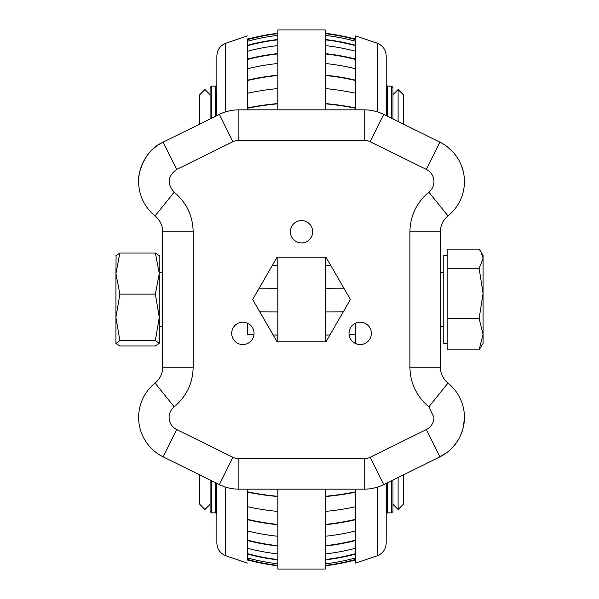 <?xml version="1.0" encoding="UTF-8"?>
<svg xmlns="http://www.w3.org/2000/svg" width="599" height="599" viewBox="0 0 599 599"><rect width="100%" height="100%" fill="white"/><g stroke="black" fill="none" stroke-linecap="round" stroke-linejoin="round"><path stroke-width="0.9" d="M481.042 251.984L483.064 255.474L483.064 343.526L479.125 349.853L447.161 349.853L447.161 249.147L479.125 249.147L481.042 251.984L483.064 258.708L479.125 268.27L483.064 293.45L479.125 318.631L483.064 334.242L479.125 349.853M447.161 255.474L443.777 255.474L443.777 343.526L447.161 343.526M447.161 318.631L479.125 318.631M447.161 268.27L479.125 268.27M159.289 273.571L155.358 253.033L159.289 255.721M116.086 255.226L115.936 273.578L119.875 294.124L115.936 317.358L119.875 340.591L115.936 343.526L119.875 345.967L155.358 345.967L159.289 343.279L155.358 340.591L159.289 317.358L159.289 343.279M115.936 255.721L119.875 253.033L115.936 273.578L115.936 343.279M159.147 255.226L159.289 317.358L155.358 294.124L159.289 273.578M155.358 253.033L119.875 253.033M155.358 294.124L119.875 294.124M155.358 340.591L119.875 340.591M360.194 344.545A11.179 11.179 0 0 1 349.015 333.366A11.179 11.179 0 0 1 360.194 322.195A11.179 11.179 0 0 1 371.365 333.366A11.179 11.179 0 0 1 360.194 344.545M242.872 344.545A11.179 11.179 0 0 1 231.701 333.366A11.179 11.179 0 0 1 242.872 322.195A11.179 11.179 0 0 1 254.051 333.366A11.179 11.179 0 0 1 242.872 344.545M301.529 242.939A11.179 11.179 0 0 1 290.358 231.768A11.179 11.179 0 0 1 301.529 220.589A11.179 11.179 0 0 1 312.708 231.768A11.179 11.179 0 0 1 301.529 242.939M432.388 157.305L426.398 169.45A13.545 13.545 0 0 1 428.891 192.159C416.582 202.499 410.255 215.7 409.911 231.768L409.911 367.232C410.27 383.293 416.597 396.493 428.891 406.841L433.953 417.398C433.736 422.872 431.22 426.922 426.398 429.55L370.182 457.277A13.545 13.545 0 0 1 364.185 458.677L238.881 458.677A13.545 13.545 0 0 1 232.884 457.277L176.668 429.55L163.183 456.88A44.026 44.026 0 0 1 155.081 383.075L174.174 406.841A13.545 13.545 0 0 0 176.668 429.55L170.67 441.695M138.631 417.398A44.026 44.026 0 0 0 163.183 456.88L219.399 484.613A44.026 44.026 0 0 0 238.881 489.158L364.185 489.158A44.026 44.026 0 0 0 383.659 484.613L439.883 456.88A44.026 44.026 0 0 0 447.985 383.075A20.321 20.321 0 0 1 440.385 367.232L440.385 231.768A20.321 20.321 0 0 1 447.985 215.925A44.026 44.026 0 0 0 439.883 142.12L383.659 114.387A44.026 44.026 0 0 0 364.185 109.842L238.881 109.842L238.881 140.323L364.185 140.323A13.545 13.545 0 0 1 370.182 141.723L426.398 169.45L439.883 142.12M193.155 231.768C192.811 215.7 186.484 202.499 174.174 192.159L155.081 215.925A20.321 20.321 0 0 1 162.673 231.768L193.155 231.768L193.155 367.232L162.673 367.232A20.321 20.321 0 0 1 155.081 383.075A20.321 20.321 0 0 0 162.673 367.232L162.673 231.768A20.321 20.321 0 0 0 155.081 215.925A44.026 44.026 0 0 1 163.183 142.12C140.51 152.086 137.583 180.861 138.646 180.569M350.415 299.5L325.976 341.834L277.09 341.834L252.651 299.5L277.09 257.166L325.976 257.166L350.415 299.5M138.743 414.246L138.683 419.592M155.081 215.925A44.026 44.026 0 0 1 163.183 142.12L219.399 114.387A44.026 44.026 0 0 1 238.881 109.842A44.026 44.026 0 0 0 219.399 114.387L232.884 141.723A13.545 13.545 0 0 1 238.881 140.323M464.322 184.754L464.09 176.106M463.177 171.172L461.26 165.189M458.025 158.728L455.869 155.508M453.323 152.371L447.243 146.703M426.398 429.55L439.883 456.88L447.198 452.335M453.331 446.629L458.018 440.287M459.822 437.015L462.368 430.726M463.184 427.813L464.42 418.431L464.322 414.246M216.86 483.363L216.86 543.053C217.145 548.954 219.968 553.139 225.329 555.61L225.329 487.017M216.86 85.462L216.681 115.727M216.681 483.273L216.681 513.538L215.513 512.864L215.513 482.697M210.092 496.047L210.092 480.024L210.092 511.509L210.092 480.024L210.092 511.509L211.447 512.864L215.513 512.864M199.796 474.94L199.811 504.343L204.948 509.479L210.092 504.336M377.737 487.017L377.737 555.61C383.098 553.139 385.921 548.954 386.198 543.053L386.198 483.363M199.796 478.594L199.796 479.23M199.796 120.406L199.811 94.657L199.811 124.053L199.811 94.657L204.948 89.521L210.092 94.664M387.553 482.697L387.553 512.864L386.385 513.538L386.385 483.273M386.385 115.727L386.198 85.462M392.974 496.047L392.974 480.024L392.974 511.509L391.619 512.864L391.619 480.69M392.974 88.24L392.974 118.976L392.974 87.491L392.974 118.976L392.974 87.491L391.619 86.136L391.619 118.31M403.254 124.053L403.254 94.657L398.11 89.521L398.11 121.515M210.092 102.953L210.092 88.24M277.824 565.785A203.203 203.039 180 0 1 247.342 559.818L247.342 489.158M253.991 334.534A203.203 27.142 180 0 1 247.342 334.302L247.342 323.123M277.824 489.158L277.824 569.05L325.242 569.05L325.242 489.158M325.242 341.834L325.242 257.166M325.242 109.842L325.242 29.95L277.824 29.95L277.824 109.842M277.824 341.834L277.824 257.166M247.342 559.376A199.841 199.677 -0 0 0 277.824 565.441M210.092 95.391L210.092 95.78M377.737 555.61L355.716 563.082L355.716 489.158M355.716 343.609L355.716 323.123M325.242 565.441A199.841 199.677 -0 0 0 355.716 559.376M398.11 477.485L398.11 509.479L403.254 504.343L403.254 474.947M403.269 495.231L403.254 504.343M403.269 103.073L403.254 94.657M386.198 115.637L386.198 55.947C385.921 50.046 383.098 45.861 377.737 43.39L355.716 35.918L355.716 109.842M355.716 492.123A203.203 150.237 180 0 1 325.242 496.541M325.242 496.286A199.841 147.751 0 0 0 355.716 491.794M325.242 511.426A203.203 161.595 -0 0 0 355.716 506.679M355.716 519.662A203.203 171.718 180 0 1 325.242 524.709M325.242 524.417A199.841 168.873 -0 0 0 355.716 519.288M325.242 536.27A203.203 180.531 0 0 0 355.716 530.961M355.716 540.508A203.203 187.974 180 0 1 325.242 546.026M325.242 545.719A199.841 184.866 -0 0 0 355.716 540.096M325.242 553.91A203.203 193.986 -0 0 0 355.716 548.212M325.242 563.831A203.203 201.549 -0 0 0 355.716 557.909M355.716 554.03A203.203 198.524 180 0 1 325.242 559.863M325.242 559.533A199.841 195.237 -0 0 0 355.716 553.596M355.716 559.818A203.203 203.039 180 0 1 325.242 565.785M325.242 33.289A203.203 202.979 0 0 1 355.716 39.249M355.716 39.699A199.841 199.624 180 0 0 325.242 33.626M355.716 41.301A203.203 201.384 180 0 0 325.242 35.386M325.242 39.497A203.203 198.247 -0 0 1 355.716 45.322M355.716 45.749A199.841 194.967 180 0 0 325.242 39.826M355.716 51.267A203.203 193.612 180 0 0 325.242 45.584M325.242 53.603A203.203 187.494 0 0 1 355.716 59.106M355.716 59.518A199.841 184.395 180 0 0 325.242 53.91M355.716 68.78A203.203 179.955 180 0 0 325.242 63.494M355.716 80.573A199.841 168.214 180 0 0 325.242 75.459L325.242 75.175A203.203 171.044 -0 0 1 355.716 80.206M355.716 93.294A203.203 160.832 180 0 0 325.242 88.57M325.242 103.567A203.203 149.391 0 0 1 355.716 107.962M355.716 108.284A199.841 146.92 180 0 0 325.242 103.822M325.242 265.529A203.203 25.899 -0 0 1 330.858 265.627M330.88 265.671A199.841 25.472 180 0 0 325.242 265.574M344.253 288.823A203.203 8.236 180 0 0 325.242 288.696M325.242 311.944A203.203 9.487 0 0 0 343.309 311.809M355.716 334.302A203.203 27.142 180 0 1 349.075 334.534M329.907 335.021A203.203 27.142 180 0 1 325.242 335.103M325.242 335.058A199.841 26.693 0 0 0 329.937 334.976M349.067 334.474A199.841 26.693 0 0 0 355.716 334.242M277.824 563.831A203.203 201.549 0 0 1 247.342 557.909L247.342 558.665M277.824 496.541A203.203 150.237 180 0 1 247.342 492.123L247.342 491.794A199.841 147.751 0 0 0 277.824 496.286M277.824 524.709A203.203 171.718 180 0 1 247.342 519.662L247.342 506.679A203.203 161.595 -0 0 0 277.824 511.426M247.342 519.288A199.841 168.873 0 0 0 277.824 524.417M247.342 530.961A203.203 180.531 0 0 0 277.824 536.27M277.824 546.026A203.203 187.974 180 0 1 247.342 540.508L247.342 540.096A199.841 184.866 -0 0 0 277.824 545.719M247.342 548.212A203.203 193.986 -0 0 0 277.824 553.91M277.824 559.863A203.203 198.524 180 0 1 247.342 554.03M247.342 553.596A199.841 195.237 -0 0 0 277.824 559.533M247.342 109.842L247.342 39.249A203.203 202.979 0 0 1 277.824 33.289M247.342 39.249L247.342 39.699A199.841 199.624 180 0 1 277.824 33.626M277.824 35.386A203.203 201.384 180 0 0 247.342 41.301L247.342 45.322A203.203 198.247 0 0 1 277.824 39.497M247.342 41.743L247.342 51.267A203.203 193.612 180 0 1 277.824 45.584M277.824 39.826A199.841 194.967 180 0 0 247.342 45.749M247.342 59.106A203.203 187.494 0 0 1 277.824 53.603M277.824 53.91A199.841 184.395 180 0 0 247.342 59.518M277.824 63.494A203.203 179.955 180 0 0 247.342 68.78M247.342 80.206A203.203 171.044 0 0 1 277.824 75.175M277.824 75.459A199.841 168.214 180 0 0 247.342 80.573M277.824 88.57A203.203 160.832 180 0 0 247.342 93.294L247.342 107.962A203.203 149.391 -0 0 1 277.824 103.567M247.342 107.962L247.342 108.284A199.841 146.92 180 0 1 277.824 103.822M272.208 265.627A203.203 25.899 0 0 1 277.824 265.529M277.824 265.574A199.841 25.472 180 0 0 272.178 265.671M277.824 288.696A203.203 8.236 180 0 0 258.813 288.823M259.756 311.809A203.203 9.487 0 0 0 277.824 311.944M247.342 334.302L247.342 334.242A199.841 26.693 0 0 0 253.998 334.474M277.824 335.103A203.203 27.142 180 0 1 273.159 335.021M273.129 334.976A199.841 26.693 0 0 0 277.824 335.058M225.329 111.983L225.329 43.39C219.968 45.861 217.145 50.046 216.86 55.947L216.86 115.637M428.891 192.159L447.985 215.925M232.884 141.723L176.668 169.45C167.638 176.121 166.807 183.691 174.174 192.159M193.155 367.232C192.811 383.3 186.484 396.501 174.174 406.841L174.174 406.841M176.668 169.45L163.183 142.12M364.185 489.158L364.185 458.677M238.881 458.677L238.881 489.158M219.399 484.613L232.884 457.277M364.185 140.323L364.185 109.842M383.659 114.387L370.182 141.723M409.911 231.768L440.385 231.768M409.911 367.232L440.385 367.232M428.891 406.841L447.985 383.075M370.182 457.277L383.659 484.613M215.513 116.303L215.513 86.136L216.681 85.462M211.447 480.69L211.447 512.864M386.385 85.462L387.553 86.136L387.553 116.303M215.513 86.136L211.447 86.136L211.447 118.31M211.447 86.136L210.092 87.491L210.092 118.976M377.737 111.983L377.737 43.39M159.289 272.403L162.673 272.403M440.385 272.403L443.777 272.403M159.289 326.597L162.673 326.597M440.385 326.597L443.777 326.597M398.11 89.521L392.974 94.664M247.342 563.082L225.329 555.61M199.796 495.927L199.811 504.343M387.553 86.136L391.619 86.136M398.11 509.479L392.974 504.336M387.553 512.864L391.619 512.864M325.242 566.003L355.716 560.035M325.242 32.997L355.716 38.965M247.342 560.035L277.824 566.003M247.342 38.965L277.824 32.997M247.342 35.918L225.329 43.39"/></g></svg>
